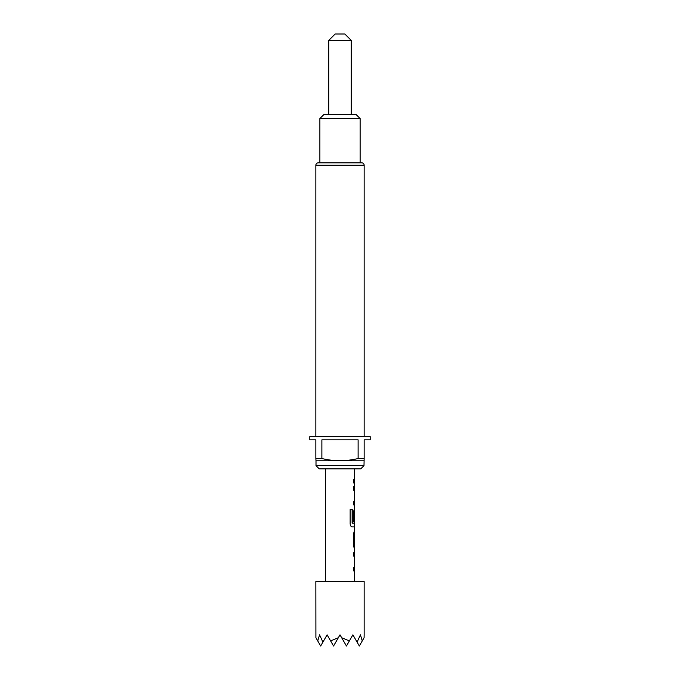 <?xml version="1.0" encoding="UTF-8"?>
<svg xmlns="http://www.w3.org/2000/svg" width="680" height="680" viewBox="0 0 680 680"><rect width="100%" height="100%" fill="white"/><g stroke="black" fill="none" stroke-linecap="round" stroke-linejoin="round"><path stroke-width="1.02" d="M335.172 34L344.828 34L351.271 40.443L328.729 40.443L335.172 34M351.271 114.529L351.271 40.443M328.729 114.529L328.729 40.443M364.157 634.84L364.098 637.729L362.262 640.917L360.434 634.84L357.085 642.115L352.886 634.84L349.375 640.917L341.666 637.729L340 634.84L338.334 637.729L330.625 640.917L327.114 634.84L322.915 642.115L319.566 634.84L317.738 640.917L315.902 637.729L315.843 581.578L364.157 581.578L364.157 634.84M364.157 436.628L364.157 165.257A2.414 2.414 0 0 0 361.743 162.843L318.257 162.843A2.414 2.414 0 0 0 315.843 165.257L315.843 436.628M363.995 465.621L360.774 468.843L319.226 468.843L316.004 465.621L363.995 465.621L364.157 458.533L358.122 458.533L358.122 439.85L321.878 439.85L321.878 458.533C333.897 461.406 345.975 461.406 358.122 458.533M316.004 465.621L316.004 460.793L363.995 460.793M316.004 460.793L315.843 458.533L321.878 458.533M315.843 458.533L315.843 439.85L309.8 439.85L309.8 436.628L370.2 436.628L370.2 439.85L364.157 439.85L364.157 458.533M323.892 114.529L356.107 114.529L360.128 118.549L319.872 118.549L323.892 114.529M360.128 162.843L360.128 118.549M319.872 162.843L319.872 118.549M354.493 581.578L354.493 570.869L353.447 570.869L354.331 570.869L354.331 567.486L353.447 567.486L353.447 570.869M353.447 567.486L354.493 567.486L354.493 556.104L353.447 556.104L354.331 556.104L354.331 552.721L353.447 552.721L353.447 556.104M353.447 552.721L354.493 552.721L354.331 545.505M352.265 522.928L352.265 509.541L350.149 509.541L350.149 523.744C350.336 525.665 351.007 526.719 352.147 526.898L354.493 526.898L354.493 530.731L353.447 533.894L353.447 545.726L354.493 548.887M352.385 523.149L354.493 523.149L354.493 511.76L354.331 521.602L353.447 521.602L354.178 521.602L354.331 511.989M354.493 468.843L354.493 479.553L353.447 479.553L353.447 482.936L354.493 482.936L354.493 486.769L353.447 486.769L353.447 490.152L354.493 490.152L354.493 501.534L353.447 501.534L353.447 504.917L354.493 504.917L354.493 508.75L353.447 511.904L353.447 521.602M325.507 581.578L325.507 468.843M354.331 534.344L354.493 545.505L354.365 534.115M341.666 637.729L346.443 646L349.375 640.917M330.625 640.917L333.557 646L338.334 637.729M317.738 640.917L320.671 646L322.915 642.115M357.085 642.115L359.329 646L362.262 640.917M353.447 482.936L354.331 482.936L354.331 479.553L353.447 479.553M353.447 504.917L354.331 504.917L354.331 501.534L353.447 501.534M353.447 490.152L354.331 490.152L354.331 486.769L353.447 486.769M352.147 526.898L354.331 526.898L354.331 523.149M354.297 508.75L354.331 511.76M352.129 522.928L352.129 509.541L350.149 509.541M354.331 545.275L354.178 534.344M364.157 165.257L315.843 165.257M354.331 534.115L354.331 530.731"/></g></svg>
